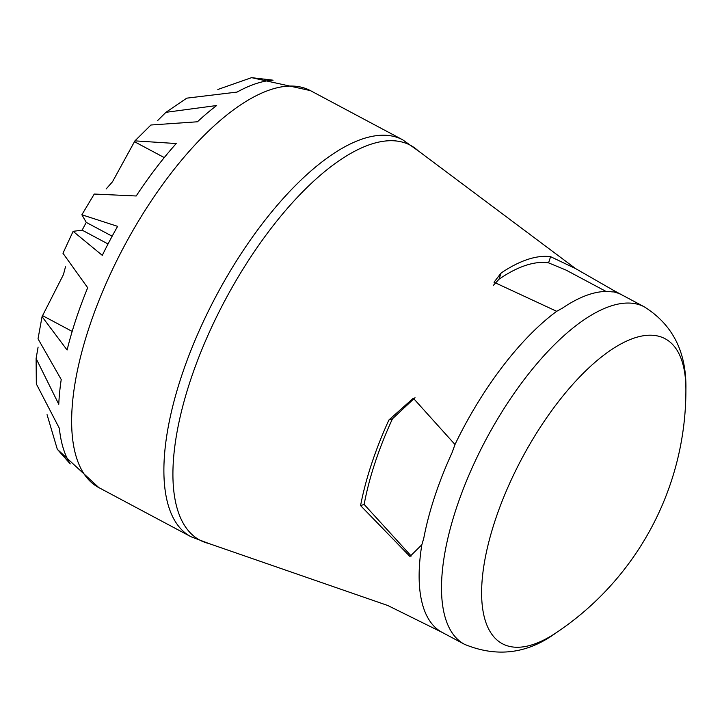 <?xml version="1.0" encoding="UTF-8"?>
<svg xmlns="http://www.w3.org/2000/svg" width="722" height="722" viewBox="0 0 722 722"><rect width="100%" height="100%" fill="white"/><g stroke="black" fill="none" stroke-linecap="round" stroke-linejoin="round"><path stroke-width="1.08" d="M82.164 230.165A137.153 55.576 -61.9 0 1 86.27 222.403L81.866 214.777L117.614 226.356A223.152 90.43 118.1 0 0 102.289 255.353L73.112 231.338L82.164 230.165L108.047 243.964M493.279 285.452L499.028 279.206A186.799 75.702 -61.9 0 1 548.567 262.853L566.03 270.091L606.146 291.48M411.224 556.012L364.15 504.425A186.799 75.702 -61.9 0 1 392.461 418.805L415.024 397.696M360.576 505.599A193.523 78.427 -61.9 0 1 388.896 419.978L413.318 398.219L454.995 444.517L452.098 452.604A191.186 77.48 118.1 0 0 423.778 538.224L421.847 544.74L409.952 556.481L360.576 505.599L364.15 504.425M575.524 268.557L614.016 290.65L615.821 291.986L611.859 291.859A191.186 77.48 118.1 0 0 588.908 294.54A191.186 77.48 118.1 0 0 562.321 308.213L556.689 311.308L494.028 282.239L501.068 273.042A193.523 78.427 -61.9 0 1 550.606 256.689L575.524 268.557L418.146 150.763A223.739 90.665 -61.9 0 0 370.756 144.292A223.739 90.665 -61.9 0 0 177.63 428.886A223.739 90.665 -61.9 0 0 208.784 543.495L387.813 605.514L442.18 632.409A191.186 77.48 -61.9 0 1 421.847 544.74M464.589 644.349C497.034 657.679 527.583 653.807 556.22 632.734L556.22 632.734A172.838 70.043 -61.9 0 1 489.552 539.108A172.838 70.043 -61.9 0 1 634.457 337.968A172.838 70.043 -61.9 0 1 685.9 389.483L685.9 389.483C686.658 352.354 672.85 324.837 644.466 306.931A191.186 77.48 118.1 0 0 610.595 306.101A191.186 77.48 118.1 0 0 469.598 473.569A191.186 77.48 118.1 0 0 464.589 644.349L442.18 632.409M73.112 231.338L62.967 253.251L87.696 287.744A223.152 90.43 118.1 0 0 67.101 350.017L42.056 316.651L38.022 338.826L61.226 379.528A223.152 90.43 118.1 0 0 58.771 404.275L36.1 358.5L38.104 347.092M157.73 120.466L165.925 112.325L216.672 105.52A223.152 90.43 118.1 0 0 197.449 121.783L150.907 125.005L134.924 140.862L176.231 143.543A223.152 90.43 118.1 0 0 136.196 195.987L94.257 194.047L81.866 214.777M217.827 89.483L251.572 77.66L273.087 80.187A223.152 90.43 118.1 0 0 255.895 83.671A223.152 90.43 118.1 0 0 237.069 92.082L186.754 98.156L165.925 112.325M106.116 188.974L112.497 181.782L134.924 140.862M42.056 316.651L63.446 274.586L65.485 266.815M36.1 358.5L36.335 383.933L59.357 428.317A223.152 90.43 118.1 0 0 70.269 463.939L57.309 449.264L47.056 414.636M86.27 222.403L112.154 236.211M388.896 419.978L392.461 418.805M499.028 279.206L501.068 273.042M454.995 444.517A191.186 77.48 -61.9 0 1 556.689 311.308M614.675 292.166A191.186 77.48 -61.9 0 1 622.057 294.982L614.016 290.65M550.606 256.689L548.567 262.853M418.146 150.763L402.668 139.797A224.921 91.153 118.1 0 0 362.823 138.823A224.921 91.153 118.1 0 0 196.944 335.838A224.921 91.153 118.1 0 0 191.05 536.762L98.806 487.585A224.921 91.153 -61.9 0 1 104.699 286.661A224.921 91.153 -61.9 0 1 270.579 89.645A224.921 91.153 -61.9 0 1 310.424 90.62L251.572 77.651M134.292 141.611L164.264 157.586M42.372 315.523L72.173 331.416M644.466 306.931L622.057 294.982M208.784 543.495L191.05 536.762M402.668 139.797L310.424 90.62M556.22 632.743A291.923 291.923 0 0 0 685.9 389.492M98.806 487.585L57.3 449.274"/></g></svg>
